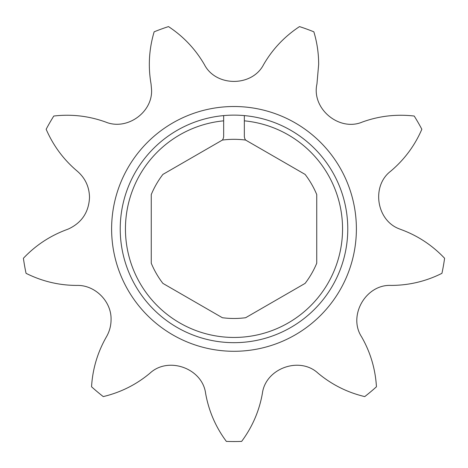 <?xml version="1.0" encoding="UTF-8"?>
<svg xmlns="http://www.w3.org/2000/svg" width="468" height="468" viewBox="0 0 468 468"><rect width="100%" height="100%" fill="white"/><g stroke="black" fill="none" stroke-linecap="round" stroke-linejoin="round"><path stroke-width="0.7" d="M234 115.128A113.771 113.771 0 0 1 347.654 234.076A113.771 113.771 0 0 1 234 342.67A113.771 113.771 0 0 1 120.346 234.076A113.771 113.771 0 0 1 234 115.128M76.869 285.416C94.951 284.866 111.577 301.298 111.068 319.621C111.039 325.728 109.512 331.432 106.488 336.72C97.572 352.287 92.6 368.977 91.552 386.773A212.642 212.642 0 0 0 103.258 396.595C120.779 392.395 136.346 384.597 149.959 373.195C168.381 356.043 202.521 368.38 205.627 393.459C208.804 411.115 215.719 427.097 226.36 441.4A212.642 212.642 0 0 0 241.64 441.4C252.363 426.921 259.272 410.939 262.373 393.459C265.455 368.474 299.543 355.984 318.041 373.195C331.824 384.678 347.396 392.476 364.742 396.595A212.642 212.642 0 0 0 376.447 386.773C375.354 368.79 370.375 352.106 361.512 336.72C347.818 315.602 365.9 284.123 391.131 285.416C409.073 285.351 426.009 281.321 441.944 273.324A212.642 212.642 0 0 0 444.6 258.277C432.204 245.203 417.661 235.62 400.982 229.531L399.38 228.899C376.418 220.527 371.147 186.001 390.698 171.194C404.399 159.611 414.783 145.63 421.849 129.262A212.642 212.642 0 0 0 414.215 116.035C396.308 113.987 379.016 115.994 362.326 122.049C339.148 131.871 311.29 108.594 316.947 83.971L318.661 64.385C318.667 53.346 317.064 42.494 313.858 31.824A212.642 212.642 0 0 0 299.502 26.6C284.474 36.539 272.511 49.193 263.619 64.561C252.182 86.978 215.877 87.06 204.381 64.561C195.355 49.052 183.392 36.405 168.498 26.6A212.642 212.642 0 0 0 154.142 31.824C149.017 49.099 147.987 66.479 151.053 83.971L151.573 89.909C152.574 112.653 126.682 130.777 105.674 122.049C88.791 115.97 71.499 113.97 53.785 116.035A212.642 212.642 0 0 0 46.151 129.262C53.329 145.788 63.712 159.769 77.302 171.194C85.211 178.068 89.283 186.802 89.517 197.391C88.809 212.15 81.841 222.651 68.62 228.899L67.018 229.531C50.175 235.732 35.638 245.314 23.4 258.277A212.642 212.642 0 0 0 26.056 273.324C42.178 281.367 59.114 285.398 76.869 285.416M245.636 140.078L305.107 174.412A89.581 89.581 0 0 1 316.742 194.565L316.742 263.232A89.581 89.581 0 0 1 305.107 283.386L245.636 317.719A89.581 89.581 0 0 1 222.364 317.719L162.893 283.386A89.581 89.581 0 0 1 151.258 263.232L151.258 194.565A89.581 89.581 0 0 1 162.893 174.412L222.364 140.078A89.581 89.581 0 0 1 245.636 140.078A6.622 6.622 0 0 1 244.343 136.147L244.343 115.602M222.364 140.078A6.622 6.622 0 0 0 223.657 136.147L223.657 120.838A108.558 108.558 0 0 0 141.763 286.141A108.558 108.558 0 0 0 326.237 286.141A108.558 108.558 0 0 0 244.343 120.838M223.657 115.602L223.657 120.838M111.612 228.899A122.388 122.388 0 0 1 234 106.511A122.388 122.388 0 0 1 356.388 228.899A122.388 122.388 0 0 1 234 351.287A122.388 122.388 0 0 1 111.612 228.899"/></g></svg>
